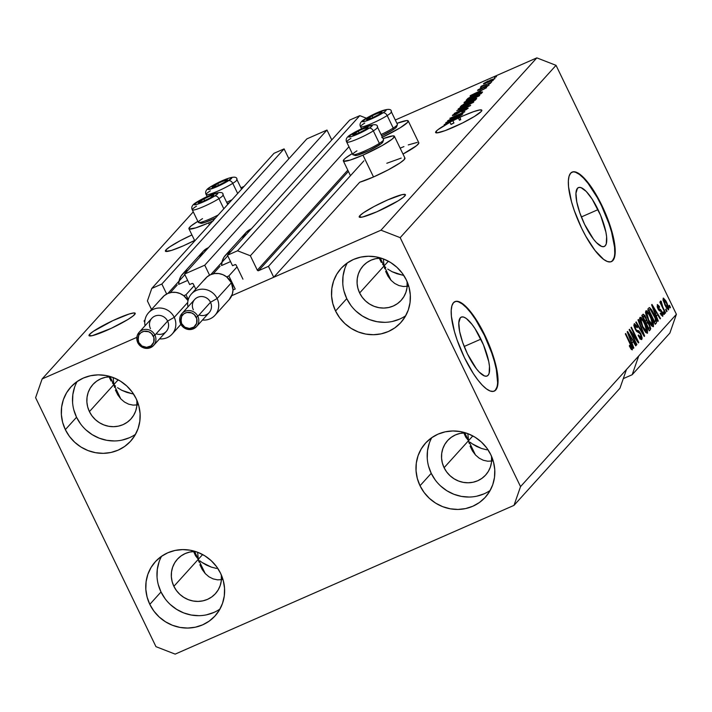 <?xml version="1.0" encoding="UTF-8"?>
<svg xmlns="http://www.w3.org/2000/svg" width="712" height="712" viewBox="0 0 712 712"><rect width="100%" height="100%" fill="white"/><g stroke="black" fill="none" stroke-linecap="round" stroke-linejoin="round"><path stroke-width="1.07" d="M363.912 160.823L268.469 266.341L273.746 277.262L359.702 182.236L273.746 277.262L231.72 295.711L380.973 230.19L536.839 57.877L395.302 120.008L536.839 57.877L380.973 230.19L400.18 237.648L520.534 486.616L514.002 505.369L175.161 654.123L155.964 646.665L35.6 397.688L42.133 378.935L136.82 337.372L42.133 378.935L193.264 211.856L42.133 378.935L35.6 397.688L155.964 646.665L175.161 654.123L514.002 505.369L619.947 388.245L514.002 505.369L520.534 486.616L626.48 369.492L520.534 486.616L400.18 237.648L556.036 65.335L400.18 237.648L380.973 230.19L231.72 295.711L273.746 277.262L268.469 266.341L363.912 160.823M348.399 171.396L258.598 270.676L268.469 266.341L258.598 270.676A0.979 0.926 42.1 0 1 257.326 270.177L347.794 170.15L257.326 270.177L258.598 270.676L348.399 171.396M348.969 146.743L250.357 255.759L257.326 270.177L250.357 255.759L348.969 146.743M366.351 118.183L359.8 115.647L237.55 250.793L250.357 255.759L237.55 250.793L359.8 115.647L349.717 120.07L227.475 255.216L237.55 250.793L227.475 255.216L349.717 120.07L359.8 115.647L366.351 118.183M232.539 265.701L227.475 255.216L232.539 265.701L234.898 264.659A0.979 0.926 42.1 0 1 236.179 265.158L235.263 264.588L232.539 265.701M242.934 279.14L236.179 265.158L242.934 279.14M227.769 255.822L210.788 274.592L227.769 255.822M331.756 139.926L326.986 130.047L204.745 265.193L209.568 275.179L204.745 265.193L184.577 274.049L306.827 138.902L326.986 130.047L204.745 265.193L184.577 274.049L306.827 138.902L326.986 130.047L331.756 139.926M189.65 284.524L184.577 274.049L189.65 284.524L192.009 283.492A0.979 0.926 42.1 0 1 193.29 283.99L192.365 283.412L189.65 284.524M195.782 289.152L193.29 283.99L195.782 289.152M184.88 274.654L167.899 293.424L184.88 274.654M288.867 158.749L284.097 148.879L161.846 284.026L166.67 294.003L161.846 284.026L284.097 148.879L274.013 153.303L151.772 288.449L161.846 284.026L151.772 288.449L274.013 153.303L284.097 148.879L288.867 158.749M147.411 300.953L151.772 288.449L147.411 300.953L151.54 309.48L147.411 300.953M145.025 319.902L144.082 320.943L145.025 319.902M144.767 322.376L144.082 320.943L144.767 322.376M480.894 339.143A32.165 9.194 -113.7 0 1 487.115 376.007A32.165 9.194 -113.7 0 1 467.481 353.962L462.675 342.401L459.623 331.472L458.786 322.839L460.299 317.81L461.866 316.92L463.921 317.16L466.36 318.54L472.047 324.423L475.064 328.704L483.475 344.893L488.752 361.634L489.464 366.333L489.126 373.293L488.085 375.295L486.51 376.185L484.463 375.945L479.274 372.118L476.337 368.683L467.481 353.962A32.165 9.194 -113.7 0 1 461.26 317.107A32.165 9.194 -113.7 0 1 480.894 339.143L464.197 346.468L480.894 339.143M598.044 209.631A32.165 9.194 -113.7 0 1 604.274 246.486A32.165 9.194 -113.7 0 1 584.641 224.449L579.835 212.888L576.773 201.959L575.937 193.317L577.45 188.297L579.025 187.407L581.072 187.648L586.261 191.475L592.215 199.191L600.625 215.38L605.903 232.121L606.615 236.82L606.277 243.78L605.236 245.782L603.66 246.672L601.613 246.423L596.425 242.605L593.488 239.17L584.641 224.449A32.165 9.194 -113.7 0 1 578.411 187.585A32.165 9.194 -113.7 0 1 598.044 209.631L581.348 216.955L598.044 209.631M611.199 261.696A48.879 13.964 66.3 0 0 601.533 205.777L601.96 205.59A48.879 13.964 -113.7 0 1 611.421 261.607A48.879 13.964 -113.7 0 1 581.579 228.116L574.281 210.538L571.567 201.95L568.55 186.784L568.363 180.804L569.075 176.202L570.659 173.167L573.044 171.815L576.159 172.188L579.871 174.271L584.045 178L588.513 183.215L597.644 197.286L601.96 205.59L609.267 223.159L611.973 231.756L614.99 246.913L615.177 252.893L614.465 257.495L612.89 260.53L610.496 261.891L607.381 261.518L603.669 259.426L595.027 250.482L585.896 236.42L581.579 228.116A48.879 13.964 -113.7 0 1 572.119 172.09A48.879 13.964 -113.7 0 1 601.96 205.59L601.533 205.777A48.879 13.964 66.3 0 0 571.905 172.197M494.048 391.208A48.879 13.964 66.3 0 0 484.374 335.29L484.801 335.103A48.879 13.964 -113.7 0 1 494.27 391.119A48.879 13.964 -113.7 0 1 464.429 357.629L457.122 340.051L454.416 331.463L451.399 316.306L451.212 310.316L451.924 305.724L453.5 302.689L455.894 301.327L459.009 301.701L462.72 303.793L466.894 307.513L475.945 319.243L480.493 326.799L488.726 343.843L492.108 352.671L496.753 369.288L498.026 382.406L497.314 387.008L495.73 390.043L493.345 391.404L490.23 391.03L486.518 388.939L482.344 385.219L477.877 379.994L473.284 373.488L464.429 357.629A48.879 13.964 -113.7 0 1 454.968 301.603A48.879 13.964 -113.7 0 1 484.801 335.103L484.374 335.29A48.879 13.964 66.3 0 0 454.754 301.71M469.217 443.451L468.541 440.675L475.438 454.941L468.541 440.675L465.773 437.159L463.806 432.887L465.773 437.159L468.541 440.675L469.217 443.451M472.457 450.954L470.098 446.113L472.457 450.954L475.527 455.03L472.457 450.954M479.194 458.172L475.527 455.03L479.194 458.172L483.323 460.263L479.194 458.172M487.747 461.216L483.323 460.263L487.747 461.216L492.295 461.002L487.747 461.216M199.004 562.071L198.328 559.294L205.225 573.561L198.328 559.294L195.56 555.787L193.593 551.515L195.56 555.787L198.328 559.294L199.004 562.071M202.235 569.582L199.885 564.732L202.235 569.582L205.314 573.658L202.235 569.582M208.981 576.8L205.314 573.658L208.981 576.8L213.111 578.883L208.981 576.8M217.534 579.844L213.111 578.883L217.534 579.844L222.082 579.63L217.534 579.844M134.621 314.57A25.659 3.124 154.2 0 1 110.084 328.873A25.659 3.124 154.2 0 1 89 335.628A25.659 3.124 154.2 0 1 89.587 334.346L90.371 335.966L89.587 334.346L93.343 331.329L112.95 320.587L129.059 314.045L133.794 312.951L135.227 313.609L133.144 315.914L127.849 319.528L111.25 328.33L92.4 335.628L89.249 335.85L89.587 334.346A25.659 3.124 154.2 0 1 114.116 320.044A25.659 3.124 154.2 0 1 135.209 313.289A25.659 3.124 154.2 0 1 134.621 314.57M109.292 377.307L111.09 381.062L109.292 377.307M112.362 382.86L113.867 384.578L112.362 382.86M110.084 376.755L120.764 398.845L113.867 384.578L114.534 387.355L113.867 384.578L118.165 379.825L113.867 384.578L113.146 377.529L113.867 384.578L89.418 411.607L113.867 384.578L115.584 386.198L113.867 384.578L110.084 376.755M115.415 390.016L117.774 394.857L115.415 390.016M120.844 398.934L117.774 394.857L120.844 398.934L124.52 402.075L120.844 398.934M128.641 404.167L124.52 402.075L128.641 404.167L133.064 405.119L128.641 404.167M137.621 404.906L133.064 405.119L137.621 404.906M194.545 551.471L198.328 559.294L202.626 554.55L198.328 559.294L197.616 552.254L198.328 559.294L173.879 586.323L198.328 559.294L194.545 551.471M404.834 195.951A25.659 3.124 154.2 0 1 380.297 210.245A25.659 3.124 154.2 0 1 359.213 217A25.659 3.124 154.2 0 1 359.8 215.718L360.583 217.338L359.8 215.718L363.556 212.701L374.254 206.409L387.666 199.921L402.022 194.661L405.164 194.438L405.448 194.981L403.357 197.295L398.07 200.9L376.968 211.749L362.613 217.009L359.462 217.231L359.8 215.718A25.659 3.124 154.2 0 1 384.329 201.425A25.659 3.124 154.2 0 1 405.422 194.67A25.659 3.124 154.2 0 1 404.834 195.951M379.505 258.687L381.312 262.443L379.505 258.687M382.575 264.232L384.079 265.95L382.575 264.232M380.297 258.127L390.977 280.216L384.079 265.95L384.756 268.736L384.079 265.95L388.378 261.206L384.079 265.95L383.368 258.91L384.079 265.95L359.631 292.979L384.079 265.95L385.797 267.57L384.079 265.95L380.297 258.127M385.637 271.388L387.987 276.238L385.637 271.388M391.066 280.314L387.987 276.238L391.066 280.314L394.733 283.456L391.066 280.314M398.862 285.539L394.733 283.456L398.862 285.539L403.286 286.5L398.862 285.539M407.834 286.286L403.286 286.5L407.834 286.286M464.767 432.852L468.541 440.675L472.839 435.922L468.541 440.675L467.828 433.626L468.541 440.675L444.092 467.704L468.541 440.675L464.767 432.852M194.599 240.442A25.659 3.124 154.2 0 1 165.398 251.158A25.659 3.124 154.2 0 1 165.985 249.876L166.768 251.496L165.985 249.876L169.75 246.859L180.439 240.567L191.937 234.933A25.659 3.124 154.2 0 0 165.985 249.876L165.656 251.389L171.548 250.402L183.153 245.907L194.599 240.442M481.241 111.481A25.659 3.124 154.2 0 1 456.703 125.784A25.659 3.124 154.2 0 1 435.619 132.539A25.659 3.124 154.2 0 1 436.198 131.257L436.99 132.877L436.198 131.257L438.094 129.584L449.984 122.304L444.146 124.618L452.877 120.782A25.659 3.124 154.2 0 1 458.403 118.05L446.015 122.553L462.168 114.703L456.979 117.444L455.733 118.815L473.676 111.624L479.781 109.933L481.864 110.431L481.241 111.481L474.468 116.43L462.399 123.051L445.16 130.616L437.026 132.868L435.869 132.761L436.198 131.257A25.659 3.124 154.2 0 1 449.984 122.304L451.043 124.484A25.659 3.124 154.2 0 1 453.936 122.971L452.877 120.782L444.146 124.618L449.984 122.304L451.043 124.484A25.659 3.124 154.2 0 1 453.936 122.971L450.945 124.28L453.936 122.971L452.877 120.782A25.659 3.124 154.2 0 1 458.403 118.05L459.454 120.239A25.659 3.124 154.2 0 1 460.735 119.634L459.908 117.195L455.733 118.815L456.979 117.444L462.168 114.703L445.65 122.954L458.403 118.05L459.454 120.239A25.659 3.124 154.2 0 1 460.735 119.634L459.685 117.444A25.659 3.124 154.2 0 1 481.828 110.2A25.659 3.124 154.2 0 1 481.241 111.481M363.12 265.879A25.659 24.395 42.1 0 0 359.631 292.979L362.23 297.269L365.585 301.007L369.581 304.06L374.067 306.302L378.855 307.655L383.777 308.065L388.627 307.513L393.238 306.026L397.412 303.659L401.007 300.5L403.873 296.673L405.911 292.32L407.033 287.612L407.104 281.64A25.659 24.395 42.1 0 1 401.185 300.313A25.659 24.395 42.1 0 1 359.631 292.979L357.905 288.315L357.104 283.456L357.264 278.579L358.385 273.871L360.423 269.519L363.289 265.692L366.885 262.532L371.068 260.165L375.669 258.678L381.098 258.127A25.659 24.395 42.1 0 0 363.12 265.879L363.129 265.861M92.907 384.507A25.659 24.395 42.1 0 0 89.418 411.607L92.008 415.888L95.372 419.626L99.369 422.679L103.854 424.922L108.642 426.274L113.555 426.693L118.415 426.141L123.025 424.655L127.199 422.278L130.794 419.119L133.66 415.292L135.698 410.949L136.82 406.24L136.882 400.269A25.659 24.395 42.1 0 1 130.964 418.932A25.659 24.395 42.1 0 1 89.418 411.607L87.683 406.944L86.891 402.075L87.051 397.198L88.172 392.49L90.21 388.147L93.076 384.32L96.672 381.16L100.846 378.784L105.456 377.298L110.885 376.746A25.659 24.395 42.1 0 0 92.907 384.507L92.916 384.489M177.368 559.223A25.659 24.395 42.1 0 0 173.879 586.323L176.478 590.604L179.833 594.351L183.83 597.395L188.315 599.646L193.103 600.999L198.025 601.409L202.875 600.857L207.486 599.37L211.66 597.003L215.255 593.844L218.121 590.017L220.159 585.664L221.281 580.956L221.352 574.984A25.659 24.395 42.1 0 1 215.433 593.657A25.659 24.395 42.1 0 1 173.879 586.323L172.153 581.659L171.352 576.8L171.512 571.914L172.633 567.215L174.671 562.863L177.537 559.036L181.133 555.876L185.316 553.509L189.917 552.023L195.346 551.471A25.659 24.395 42.1 0 0 177.368 559.223L177.377 559.205M491.565 456.365A25.659 24.395 42.1 0 1 485.646 475.029A25.659 24.395 42.1 0 1 444.092 467.704L442.366 463.04L441.565 458.172L441.734 453.295L442.855 448.587L444.884 444.243L447.75 440.417L451.346 437.257L455.529 434.881L460.13 433.394L465.568 432.843A25.659 24.395 42.1 0 0 447.581 440.603L447.599 440.586A25.659 24.395 42.1 0 0 444.092 467.704L446.691 471.985L450.055 475.723L454.051 478.776L458.528 481.018L463.316 482.371L468.238 482.789L473.088 482.238L477.699 480.751L481.882 478.375L485.468 475.216L488.343 471.388L490.372 467.045L491.494 462.337L491.565 456.365M431.819 437.604A40.326 38.332 -137.9 0 0 431.232 473.347L420.018 485.735A40.326 38.332 42.1 0 1 425.5 443.149A40.326 38.332 42.1 0 1 490.791 454.674L486.714 447.937L481.428 442.063L475.153 437.266L468.113 433.742L460.584 431.614L452.85 430.965L445.223 431.828L437.987 434.169L431.419 437.889L425.767 442.855L421.264 448.872L418.069 455.707L416.306 463.103L416.048 470.766L417.303 478.411L420.018 485.735L424.103 492.473L429.38 498.347L435.664 503.144L442.704 506.668L450.233 508.795L457.958 509.445L465.586 508.582L472.83 506.241L479.399 502.521L485.041 497.554L489.553 491.538L492.748 484.703L494.511 477.307L494.769 469.644L493.514 461.999L490.791 454.674A40.326 38.332 42.1 0 1 485.317 497.252A40.326 38.332 42.1 0 1 420.018 485.735L431.232 473.347A40.326 38.332 -137.9 0 0 490.194 490.408M161.606 556.232A40.326 38.332 -137.9 0 0 161.01 591.975L149.805 604.363A40.326 38.332 42.1 0 1 155.287 561.777A40.326 38.332 42.1 0 1 220.578 573.293L216.501 566.565L211.215 560.682L204.931 555.894L197.892 552.361L190.362 550.234L182.637 549.593L175.01 550.456L167.774 552.788L161.206 556.517L155.554 561.483L151.051 567.491L147.856 574.335L146.094 581.722L145.835 589.385L147.09 597.03L149.805 604.363L153.881 611.092L159.168 616.966L165.451 621.763L172.491 625.296L180.02 627.423L187.745 628.064L195.373 627.201L202.609 624.86L209.177 621.14L214.828 616.174L219.332 610.157L222.527 603.322L224.289 595.935L224.547 588.263L223.292 580.618L220.578 573.293A40.326 38.332 42.1 0 1 215.095 615.88A40.326 38.332 42.1 0 1 149.805 604.363L161.01 591.975A40.326 38.332 -137.9 0 0 219.981 609.036M77.145 381.507A40.326 38.332 -137.9 0 0 76.549 417.25L65.344 429.639A40.326 38.332 42.1 0 1 70.826 387.052A40.326 38.332 42.1 0 1 136.117 398.578L132.031 391.84L126.754 385.966L120.47 381.169L113.431 377.645L105.901 375.518L98.176 374.868L90.549 375.731L83.304 378.072L76.736 381.792L71.093 386.758L66.581 392.775L63.386 399.61L61.633 407.006L61.374 414.669L62.62 422.314L65.344 429.639L69.42 436.376L74.707 442.25L80.981 447.047L88.03 450.571L95.55 452.698L103.284 453.348L110.912 452.485L118.148 450.144L124.716 446.424L130.367 441.458L134.871 435.441L138.066 428.606L139.828 421.21L140.086 413.547L138.831 405.902L136.117 398.578A40.326 38.332 42.1 0 1 130.634 441.155A40.326 38.332 42.1 0 1 65.344 429.639L76.549 417.25A40.326 38.332 -137.9 0 0 135.52 434.311M347.358 262.888A40.326 38.332 -137.9 0 0 346.762 298.631L335.557 311.019A40.326 38.332 42.1 0 1 341.039 268.433A40.326 38.332 42.1 0 1 406.329 279.95L402.253 273.221L396.967 267.338L390.683 262.55L383.643 259.017L376.114 256.89L368.389 256.249L360.762 257.112L353.526 259.444L346.958 263.173L341.306 268.139L336.803 274.156L333.608 280.991L331.845 288.378L331.587 296.05L332.842 303.686L335.557 311.019L339.633 317.748L344.92 323.622L351.203 328.419L358.243 331.952L365.772 334.079L373.497 334.72L381.125 333.857L388.36 331.516L394.929 327.796L400.58 322.83L405.083 316.813L408.288 309.978L410.041 302.591L410.299 294.919L409.044 287.283L406.329 279.95A40.326 38.332 42.1 0 1 400.847 322.536A40.326 38.332 42.1 0 1 335.557 311.019L346.762 298.631A40.326 38.332 -137.9 0 0 405.733 315.692M212.781 221.005A28.347 3.453 154.2 0 1 208.545 222.918L209.417 224.716L208.545 222.918L195.72 227.885L189.214 228.97L188.903 228.365L191.208 225.82L197.856 221.352A28.347 3.453 154.2 0 0 188.929 228.721L194.803 240.87M394.395 136.259A28.347 3.453 154.2 0 0 383.074 138.671L392.837 135.885L394.421 136.615L392.116 139.16L382.282 145.497L362.96 155.127L373.515 176.968A28.347 3.453 -25.8 0 0 404.95 158.1L394.395 136.259A28.347 3.453 154.2 0 1 362.96 155.127L350.135 160.093L343.62 161.188L343.985 159.515L345.623 158.037L352.262 153.561A28.347 3.453 154.2 0 0 343.344 160.939L350.473 175.686M387.72 269.083L392.081 271.708L387.72 269.083M397.002 273.737L392.081 271.708L402.298 275.09L397.002 273.737M403.713 275.322L402.298 275.09L403.713 275.322M117.507 387.702L121.868 390.336L117.507 387.702M126.789 392.365L121.868 390.336L132.085 393.718L126.789 392.365M133.5 393.95L132.085 393.718L133.5 393.95M200.045 560.914L201.968 562.427L200.045 560.914M206.329 565.052L201.968 562.427L211.25 567.081L206.329 565.052M216.546 568.434L211.25 567.081L216.546 568.434M470.267 442.294L472.181 443.798L470.267 442.294M476.551 446.433L472.181 443.798L481.472 448.462L476.551 446.433M486.759 449.815L481.472 448.462L486.759 449.815M619.947 388.245L626.48 369.492L676.4 314.312L556.036 65.335L536.839 57.877L556.036 65.335L676.4 314.312L638.708 355.982L632.176 374.735L623.303 378.624L632.176 374.735L669.867 333.065L632.176 374.735L638.708 355.982L626.48 369.492L619.947 388.245M244.083 186.393L240.896 187.79L244.083 186.393M450.999 119.082L462.951 113.831L447.572 120.835L461.429 113.484L449.842 118.325L464.847 111.731L450.999 119.082L464.847 111.731L449.842 118.325L461.429 113.484L447.572 120.835L462.951 113.831L450.999 119.082M452.529 115.219L455.609 114.552L464.42 109.452L466.467 109.523L466.271 109.123L461.732 111.926L467.998 108.384L464.749 109.061L468.158 108.171L464.402 110.671L461.732 111.926L466.173 109.221L464.42 109.452L454.398 115.059L452.538 115.602L452.805 114.952L457.193 112.451L454.194 114.561L456.018 114.134L464.749 109.061L457.656 113.333L454.3 114.436L458.11 112.033L452.369 115.54M456.801 110.627L470.685 105.278L454.229 113.475L468.719 106.284L456.801 110.627L468.719 106.284L454.229 113.475L470.303 105.705L456.801 110.627M473.685 102.101L472.439 101.95L472.839 102.786L472.439 101.95L467.41 103.916L458.475 109.256L458.279 108.856C458.092 109.595 460.255 108.963 464.767 106.951L473.685 102.101L460.842 108.571L458.119 109.15L460.806 107.138L468.808 103.311L473.836 101.78M479.612 95.55L478.366 95.39L478.767 96.236L478.366 95.39L473.338 97.357L464.206 102.306C464.019 103.044 466.182 102.412 470.694 100.401L479.612 95.55L466.769 102.021L464.046 102.599L466.734 100.588L474.735 96.752L479.763 95.23M480.137 91.839L470.053 95.969L486.563 87.727L481.383 90.46L480.137 91.839L481.383 90.46L486.563 87.727L470.418 95.577L480.137 91.839M494.422 77.608L496.567 76.665L494.422 77.608M400.669 147.945L403.927 146.583M408.261 144.91L417.25 142.409M418.522 142.534L418.834 143.139L416.529 145.684L402.992 154.059A28.347 3.453 -25.8 0 0 418.807 142.783L408.243 120.942A28.347 3.453 154.2 0 1 382.388 137.265M404.665 157.85L404.3 159.515L400.144 162.852L388.334 169.803L373.515 176.968L359.702 182.236A28.347 3.453 -25.8 0 0 373.515 176.968L362.96 155.127A28.347 3.453 154.2 0 1 343.344 160.939M386.812 163.262L401.194 158.1M483.582 83.615L488.236 82.236L494.884 78.658L490.114 80.082L494.982 78.534L484.641 83.678L483.608 83.909L483.929 83.313L488.138 80.981L483.466 83.847M490.995 81.399L493.14 80.456L490.995 81.399M480.983 86.49L482.585 86.321L480.369 87.291L491.663 82.094L480.369 87.291L482.487 86.116L480.947 86.561L481.917 85.841L486.002 84.577L480.947 86.561M488.45 84.212L490.595 83.268L488.45 84.212M477.663 90.157L479.959 89.703L486.243 86.045L487.613 86.17L484.596 87.692L488.993 85.173L486.341 85.751L489.108 85.013L478.731 90.201L477.529 90.424L478.153 89.739L481.632 87.852L479.238 89.463L480.111 89.383L486.341 85.751L477.529 90.424M482.336 92.4C482.692 91.599 480.618 92.204 476.106 94.233L482.255 91.928L481.285 93.557L466.28 100.152L467.971 98.398L471.78 96.236L476.106 94.233L468.122 98.292L466.28 100.152L481.285 93.557L482.549 91.99M476.462 98.897L473.133 99.644L476.551 98.443L475.358 100.116L460.353 106.702L464.589 103.498L473.133 99.644L466.209 102.742L460.353 106.702L475.358 100.116L476.675 98.496M631.01 332.406L636.893 344.581L636.519 344.991L629.132 329.7L629.524 329.264L636.92 339.793L631.028 327.6L631.402 327.191L638.789 342.481L638.397 342.917L631.01 332.406L638.397 342.917L638.789 342.481L631.402 327.191L631.028 327.6L636.92 339.793L629.524 329.264L629.132 329.7L636.519 344.991L636.893 344.581L636.421 344.786L636.893 344.581L631.01 332.406L630.538 332.62L631.01 332.406M635.068 325.58L634.045 326.025L635.068 325.58L637.222 327.769L637.498 327.155L637.009 327.369L637.498 327.155L634.187 323.8L635.184 329.14L640.462 334.177L641.005 337.595L638.424 334.96L638.148 335.575L641.841 339.419L640.809 333.723L640.337 333.928L641.031 334.186L642.162 338.12L641.565 339.606L640.284 338.957L638.148 335.575L638.424 334.96L639.919 337.283L641.005 337.595L641.111 335.913L640.133 333.554L636.528 331.347L634.437 327.378L633.903 325.037L634.437 323.631L637.026 326.265L637.222 327.769L635.958 325.785L634.953 325.74L635.567 328.766L636.599 330.332L639.011 331.018L640.809 333.723L638.495 330.68L636.439 330.19L635.567 328.766L635.22 325.464L634.036 325.98M638.361 319.501L644.627 336.028L644.244 336.456L635.789 322.34L636.172 321.922L643.55 334.471L637.979 319.928L638.361 319.501L637.979 319.928L643.55 334.471L636.172 321.922L635.789 322.34L644.244 336.456L644.627 336.028L644.129 336.251L644.627 336.028L638.361 319.501M647.519 333.136L645.998 332.673L643.826 329.709L639.937 320.623L639.643 318.362L640.346 317.258L643.434 320.542L647.012 328.196L647.519 333.136L647.439 329.638L645.152 323.746C643.025 319.27 641.289 317.169 639.946 317.445L642.42 327.057L645.312 331.899L647.315 333.287M653.447 326.577L651.925 326.123L649.753 323.159L645.864 314.072L645.57 311.812L646.274 310.708L649.362 313.983L652.94 321.646L653.447 326.577L653.367 323.088L651.079 317.196C648.952 312.719 647.217 310.619 645.873 310.895L648.347 320.498L651.24 325.348L653.233 326.737M656.357 316.057L658.253 320.961L657.87 321.388L651.614 304.843L651.978 304.442L660.505 318.469L660.122 318.896L657.603 314.677L656.357 316.057L657.603 314.677L660.122 318.896L660.505 318.469L651.978 304.442L651.614 304.843L657.87 321.388L658.253 320.961L657.781 321.174L658.253 320.961L656.357 316.057L655.921 316.244L656.357 316.057M669.405 305.279L670.464 307.468L670.09 307.878L669.04 305.688L669.405 305.279L669.04 305.688L670.09 307.878L670.464 307.468L669.992 307.673L670.464 307.468L669.405 305.279M666.841 302.769L668.791 307.904L668.55 309.845L665.916 307.032L663.006 300.028L663.406 298.088L665.845 300.847L666.841 302.769L663.121 298.221L664.901 305.083L668.372 309.88L666.841 302.769L666.37 302.974L666.841 302.769M665.978 309.07L667.037 311.251L666.663 311.66L665.613 309.48L665.978 309.07L665.613 309.48L666.663 311.66L667.037 311.251L666.566 311.464L667.037 311.251L665.978 309.07M662.819 307.077L665.604 312.844L665.231 313.253L659.855 302.128L660.229 301.719L661.083 303.499L660.505 301.185L661.208 301.247L662.819 307.077L661.208 301.247L660.567 301.043L661.083 303.499L660.229 301.719L659.855 302.128L665.231 313.253L665.604 312.844L665.133 313.049L665.604 312.844L662.819 307.077L662.347 307.281L662.819 307.077M663.477 311.838L664.536 314.019L664.163 314.428L663.112 312.248L663.477 311.838L663.112 312.248L664.163 314.428L664.536 314.019L664.065 314.223L664.536 314.019L663.477 311.838M658.03 306.285L657.158 306.667L658.03 306.285L659.356 307.566L659.632 306.952L659.134 307.166L659.632 306.952L657.247 304.709L657.959 308.794L661.733 312.337L662.089 314.597L660.496 313.004L660.22 313.609L662.827 316.208L661.973 311.651L661.484 311.865L661.973 311.651L663.006 314.57L662.641 316.351L660.22 313.609L660.496 313.004L662.089 314.597L661.457 311.812L659.063 310.548L657.381 307.424L657.425 304.585L659.285 306.32L659.356 307.566L657.959 306.382L658.288 308.296L660.576 309.489L661.973 311.651L658.217 308.154L658.137 306.204L657.149 306.641M653.901 313.921L656.633 321.512L656.428 322.945L655.227 324.307L647.84 309.017L649.549 307.566L651.685 309.862L653.901 313.921L649.549 307.566L647.84 309.017L655.227 324.307L656.277 323.15L654.951 323.729L656.277 323.15C656.945 321.45 656.153 318.371 653.901 313.921L653.429 314.125L653.901 313.921M649.308 323.969L650.759 328.722L649.299 330.858L641.913 315.576L643.221 314.179L645.019 315.621L647.003 320.756L649.308 323.969L647.003 320.756L645.855 317.116L643.016 314.348L641.913 315.576L649.299 330.858L650.403 329.647L649.006 330.261L650.403 329.647L649.308 323.969L648.837 324.174L649.308 323.969M631.953 343.033L633.849 347.945L633.466 348.373L627.21 331.819L627.575 331.427L636.101 345.453L635.718 345.881L633.199 341.653L631.953 343.033L633.199 341.653L635.718 345.881L636.101 345.453L627.575 331.427L627.21 331.819L633.466 348.373L633.849 347.945L633.386 348.15L633.849 347.945L631.953 343.033L631.517 343.22L631.953 343.033M631.535 348.061L629.586 345.347L629.31 345.952L631.304 349.405L632.389 349.868L631.304 349.405L629.31 345.952L629.586 345.347L631.277 348.079L631.526 347.029L625.332 333.901L625.706 333.492L632.247 347.456L632.389 349.868L630.725 343.869L625.706 333.492L625.332 333.901L631.348 346.495L631.535 348.061L630.654 348.471M669.867 333.065L676.4 314.312L669.867 333.065M663.878 299.823L665.106 304.318L667.829 308.207L667.705 306.098L665.462 301.283L663.878 299.823L666.521 303.285L667.927 308.136L665.275 304.665L664.803 304.87L665.275 304.665L663.878 299.823L663.041 300.188L663.958 299.761L663.041 300.161M667.927 308.136L666.904 308.608M666.895 308.59L667.749 308.216M660.611 303.704L661.083 303.499L660.611 303.704M661.208 301.247L660.514 301.55L661.208 301.247L660.567 301.043M661.234 304.976L661.786 304.736L661.234 304.976M662.089 314.597L661.074 315.069M661.065 315.042L661.857 314.695M657.763 308.358L658.217 308.154L657.763 308.358M658.173 309.222L658.787 308.955L658.173 309.222M658.395 309.613L659.508 309.133L658.395 309.613M655.254 314.295L655.93 315.407L655.254 314.295M659.997 318.691L660.505 318.469L659.997 318.691M655.654 315.532L657.603 314.677L655.654 315.532M655.619 314.134L652.566 306.231L656.615 313.022L655.2 314.312L656.615 313.022L652.566 306.231L655.619 314.134M649.549 307.566L648.846 307.913M654.462 322.233L654.515 322.821M654.515 322.874L654.453 322.153M649.7 309.702L649.077 310.396L654.737 322.109L649.077 310.396L648.605 310.601L649.7 309.702L648.436 310.263L650.35 309.453L655.182 318.202L655.369 321.406L654.266 322.322L655.654 320.889L655.387 318.807L651.729 311.002L650.519 309.551L649.7 309.702L650.35 309.453M650.608 317.401L651.079 317.196L650.608 317.401M652.762 323.355L653.367 323.088L652.762 323.355M651.569 325.776L651.498 325.233M646.051 313.2L645.472 312.515M646.736 312.675L646.754 315.149L648.73 320.115L646.736 312.675L645.677 313.147L646.888 312.568L648.863 314.268L650.688 317.552L652.584 324.797L648.73 320.115L648.258 320.32L648.73 320.115L650.857 323.773L652.45 324.894L651.293 325.411M651.266 325.375L652.272 324.93M642.019 315.452L642.865 316.546M645.375 317.321L645.855 317.116L645.375 317.321M645.401 321.459L647.003 320.756L645.401 321.459M644.885 321.726L645.357 321.521L644.885 321.726L646.007 322.848L644.858 321.699M648.552 328.775L648.623 329.451M648.614 329.656L648.516 328.606M642.874 316.564L641.832 315.291M643.755 316.279L643.15 316.947L645.357 321.521L646.3 319.786L644.716 316.306L643.755 316.279L645.606 317.774L646.3 320.249L645.357 321.521L643.15 316.947L642.678 317.16L643.755 316.279L642.518 316.822L644.102 316.003L641.957 316.947M646.897 322.545L646.22 323.301L648.81 328.668L649.771 327.467L649.7 326.354L648 322.812L646.897 322.545L648.943 324.387L649.807 327.262L648.338 328.873L648.81 328.668L646.22 323.301L645.748 323.506L646.897 322.545L645.57 323.132L647.163 322.34L645.019 323.284M644.68 323.951L645.152 323.746L644.68 323.951M646.834 329.905L647.439 329.638L646.834 329.905M645.642 332.326L645.57 331.783M640.124 319.759L639.545 319.065M645.339 331.925L646.656 331.347L642.803 326.666L642.331 326.87L642.803 326.666L640.809 319.225L639.75 319.697L640.96 319.118L642.936 320.827L644.761 324.111L646.656 331.347L645.366 331.961M641.005 337.595L639.688 338.218M639.661 338.182L640.684 337.737M635.104 328.971L635.567 328.766L635.104 328.971M635.878 330.43L636.439 330.19L635.878 330.43M636.323 331.089L637.498 330.573L636.323 331.089M636.653 331.489L638.495 330.68L636.653 331.489M639.892 338.129L639.981 338.601M640.017 339.054L639.741 337.479M634.401 326.381L633.84 325.571M636.368 340.033L636.92 339.793L636.368 340.033M638.255 342.721L638.789 342.481L638.255 342.721M630.85 341.27L631.526 342.392L630.85 341.27M635.602 345.676L636.101 345.453L635.602 345.676M631.25 342.508L633.199 341.653L631.25 342.508M631.215 341.11L628.162 333.216L632.212 340.007L630.796 341.297L632.212 340.007L628.162 333.216L631.215 341.11M630.645 348.453L631.411 348.115M630.254 344.074L630.725 343.869L630.254 344.074M652.584 324.797L652.245 321.272L649.335 315.024L647.617 312.808L645.668 313.102M646.656 331.347L646.318 327.823L643.408 321.575L641.69 319.368L639.741 319.661M640.809 319.225L640.827 321.699L642.536 326.123L644.378 329.549L646.354 331.489M408.243 120.942A28.347 3.453 154.2 0 0 396.922 123.354L406.685 120.568L407.967 120.693L407.593 122.357L400.126 127.831L381.774 137.558M213.52 220.658L208.545 222.918A28.347 3.453 154.2 0 1 188.929 228.721M485.264 83.455L485.13 82.948L488.601 81.827L485.13 82.948L489.856 80.447L493.496 79.646L488.699 82.031L493.336 79.326M483.048 86.125L482.896 85.68M480.111 89.383L479.238 89.463M478.508 92.48L471.798 95.088L479.505 91.367L479.906 92.186L479.505 91.367L478.606 92.685L479.505 91.367L471.798 95.088L478.508 92.48M467.553 99.591L467.286 99.039L467.553 99.591M468.434 98.932L468.122 98.292L468.434 98.932M481.125 93.628L480.662 92.8L476.639 94.242L470.392 97.241L468.398 98.968L479.906 93.922L468.496 99.173L469.831 97.589L475.714 94.651L479.238 93.192L480.538 93.219L480.805 93.77L480.538 93.219L480.004 94.126L480.538 93.219M466.084 102.261L465.844 101.78L471.086 99.983C467.562 101.567 465.862 102.083 465.968 101.531L472.919 97.793L477.85 96.325L471.184 100.187L477.966 96.102L472.038 98.176L465.968 101.531M461.75 106.088L461.456 105.483L461.75 106.088M469.181 102.27L468.959 101.798L469.181 102.27M466.956 103.551L462.471 105.518L466.084 103.044L467.837 102.492L468.202 103.258L467.837 102.492L467.882 103.391L467.615 102.831L467.054 103.756L467.784 102.466L465.799 103.169L462.471 105.518L466.956 103.551M474.895 99.369L475.278 100.152L474.842 99.333L473.516 99.733L468.71 102.786L473.978 100.472L468.808 102.991L472.768 100.045L474.886 99.351L475.002 100.267L474.708 99.662L474.076 100.677L474.708 99.662M460.157 108.811L459.916 108.331L465.159 106.533C461.643 108.117 459.934 108.633 460.041 108.082L466.992 104.344L471.923 102.875L465.256 106.738L472.038 102.661L466.111 104.735L460.041 108.082M454.363 115.077L454.3 114.436M459.347 120.008L460.673 119.491L459.347 120.008M454.105 119.456L447.394 122.064L455.11 118.343L455.502 119.162L455.11 118.343L454.203 119.66L455.11 118.343L447.394 122.064L454.105 119.456M493.576 79.593L491.796 79.637L485.13 82.948M344.047 291.297L346.762 298.631L350.847 305.359M356.125 311.242L362.408 316.03L369.448 319.563L376.977 321.69L384.702 322.331M392.33 321.468L399.574 319.127M344.813 268.602L343.05 275.989L342.792 283.661M73.834 409.925L76.549 417.25L80.625 423.987M85.912 429.861L92.195 434.658L99.235 438.183L106.764 440.31L114.49 440.959M122.117 440.096L129.353 437.755M74.6 387.221L72.838 394.617L72.579 402.28M158.295 584.641L161.01 591.975L165.095 598.703M170.373 604.577L176.656 609.374L183.696 612.907L191.225 615.034L198.951 615.675M206.578 614.812L213.822 612.471M159.061 561.946L157.299 569.333L157.04 576.996M428.508 466.022L431.232 473.347L435.308 480.084M440.586 485.958L446.869 490.755L453.909 494.279L461.438 496.406L469.163 497.056M476.791 496.193L484.035 493.852M429.274 443.318L427.512 450.714L427.253 458.377M497.599 382.602L496.326 369.475L494.386 361.456L491.681 352.867L484.374 335.29L475.518 319.43L470.926 312.924L466.458 307.7L462.293 303.98L458.581 301.888M495.303 390.229L496.887 387.195M614.75 253.08L614.563 247.1L611.546 231.943L608.831 223.345L601.533 205.777L597.217 197.473L588.085 183.402L583.618 178.187L579.443 174.467L575.732 172.375M612.453 260.717L614.038 257.682M354.345 133.794L352.912 134.417A8.553 1.041 154.2 0 1 354.807 132.993L355.706 133.037L353.633 133.803L353.027 134.969L358.634 133.1L366.03 129.255L368.131 127.43L362.203 129.157L354.807 132.993A8.553 1.041 154.2 0 1 358.207 131.07A8.553 1.041 154.2 0 1 365.719 127.768A8.553 1.041 154.2 0 1 367.926 127.831A8.553 1.041 154.2 0 1 367.57 128.169A8.553 1.041 154.2 0 1 362.63 131.186A8.553 1.041 154.2 0 1 355.119 134.479A8.553 1.041 154.2 0 1 353.659 134.888A8.553 1.041 154.2 0 1 352.912 134.417L354.674 134.684L352.912 134.417L354.345 133.794M352.974 154.735L355.163 155.474A15.45 1.887 -25.8 0 0 364.918 152.475A15.45 1.887 -25.8 0 0 378.998 145.221L379.363 143.379A17.106 2.083 154.2 0 1 363.77 151.407A17.106 2.083 154.2 0 1 352.974 154.735A17.106 2.083 154.2 0 1 356.926 150.846M346.958 142.249A17.106 2.083 -25.8 0 0 357.798 138.885A17.106 2.083 -25.8 0 0 373.328 130.883A3.907 2.661 -122.3 0 0 369.074 128.24A13.199 1.611 154.2 0 1 352.244 136.304A13.199 1.611 154.2 0 1 351.764 134.007A3.907 2.661 -122.3 0 0 351.336 134.221A3.907 2.661 -122.3 0 0 350.989 134.515M351.336 134.221A3.907 2.661 57.7 0 1 351.764 134.007A13.199 1.611 154.2 0 1 368.594 125.953A13.199 1.611 154.2 0 1 369.074 128.24L356.178 134.808L350.713 136.766L348.524 136.82L353.526 132.939L364.66 127.448L372.02 125.223L371.539 126.487L369.074 128.24A3.907 2.661 57.7 0 1 373.328 130.883A17.106 2.083 154.2 0 0 377.511 127.172C378.117 120.72 360.957 128.374 351.363 134.203C346.806 136.731 345.258 139.347 346.708 142.071L352.743 154.557A17.106 2.083 -25.8 0 0 362.871 151.79A17.106 2.083 -25.8 0 0 379.363 143.379L373.328 130.883A17.106 2.083 154.2 0 1 356.837 139.294A17.106 2.083 154.2 0 1 346.708 142.071A17.106 2.083 154.2 0 1 350.891 138.359M377.262 126.994A17.106 2.083 -25.8 0 1 373.328 130.883L379.363 143.379A17.106 2.083 -25.8 0 0 383.554 139.668L377.511 127.172M382.442 141.688L382.602 142.427L380.662 144.109L369.261 150.499L357.513 155.198L355.288 155.51L355.128 154.771M383.546 139.953A17.106 2.083 154.2 0 1 379.363 143.379L378.998 145.221A15.45 1.887 -25.8 0 0 382.771 142.133L383.546 139.953M367.41 128.302L367.926 127.831L365.719 127.768L358.207 131.07L355.706 133.037L358.207 131.07L365.719 127.768L367.926 127.831L367.401 128.302M366.342 129.059L365.719 127.768L366.342 129.059M359.097 132.895L358.207 131.07L359.097 132.895M199.93 201.585L198.506 202.208A8.553 1.041 154.2 0 1 200.401 200.775L201.291 200.82L199.226 201.585L198.621 202.751L202.35 201.665L210.058 197.972L213.725 195.221L209.675 196.156L200.401 200.775A8.553 1.041 154.2 0 1 203.801 198.853A8.553 1.041 154.2 0 1 211.304 195.56A8.553 1.041 154.2 0 1 213.52 195.613A8.553 1.041 154.2 0 1 213.164 195.951A8.553 1.041 154.2 0 1 208.224 198.968A8.553 1.041 154.2 0 1 200.713 202.261A8.553 1.041 154.2 0 1 199.253 202.68A8.553 1.041 154.2 0 1 198.506 202.208L200.268 202.466L198.506 202.208L199.93 201.585M192.552 210.031A17.106 2.083 -25.8 0 0 203.392 206.667A17.106 2.083 -25.8 0 0 218.922 198.666A17.106 2.083 154.2 0 1 202.422 207.085A17.106 2.083 154.2 0 1 192.293 209.853L198.337 222.34A17.106 2.083 -25.8 0 0 218.228 214.98A17.106 2.083 154.2 0 1 198.568 222.518A17.106 2.083 154.2 0 1 202.52 218.637M198.568 222.518L200.757 223.265A15.45 1.887 -25.8 0 0 215.54 217.952L204.896 222.438L200.882 223.292L200.722 222.553M196.485 206.142A17.106 2.083 154.2 0 0 192.293 209.853C190.843 207.139 192.4 204.513 196.957 201.986C206.551 196.156 223.71 188.502 223.105 194.963A17.106 2.083 154.2 0 1 218.922 198.666L223.817 208.803L218.922 198.666A3.907 2.661 -122.3 0 0 214.668 196.031A13.199 1.611 154.2 0 1 197.838 204.086A13.199 1.611 154.2 0 1 197.358 201.79A3.907 2.661 -122.3 0 0 196.93 202.003A3.907 2.661 -122.3 0 0 196.583 202.297M196.93 202.003A3.907 2.661 57.7 0 1 197.358 201.79A13.199 1.611 154.2 0 1 214.187 193.735A13.199 1.611 154.2 0 1 214.668 196.031L201.772 202.591L196.307 204.549L194.109 204.611L199.12 200.731L210.254 195.23L217.614 193.005L217.133 194.269L214.668 196.031A3.907 2.661 57.7 0 1 218.922 198.666A17.106 2.083 -25.8 0 0 222.847 194.776M212.995 196.085L213.52 195.613L211.304 195.56L203.801 198.853L201.291 200.82L203.801 198.853L211.304 195.56L213.52 195.613L212.995 196.085M211.927 196.841L211.304 195.56L211.927 196.841M204.682 200.677L203.801 198.853L204.682 200.677M213.787 186.268L212.363 186.891A8.553 1.041 154.2 0 1 214.259 185.458L215.149 185.503L213.075 186.268L212.47 187.434L218.086 185.565L225.473 181.729L227.573 179.905L221.646 181.622L214.259 185.458A8.553 1.041 154.2 0 1 217.658 183.536A8.553 1.041 154.2 0 1 225.161 180.243A8.553 1.041 154.2 0 1 227.368 180.296A8.553 1.041 154.2 0 1 227.012 180.634A8.553 1.041 154.2 0 1 222.073 183.651A8.553 1.041 154.2 0 1 214.57 186.945A8.553 1.041 154.2 0 1 213.111 187.363A8.553 1.041 154.2 0 1 212.363 186.891L214.116 187.149L212.363 186.891L213.787 186.268M232.076 199.663A17.106 2.083 154.2 0 1 226.665 202.333A17.106 2.083 -25.8 0 0 232.076 199.663M227.297 203.632A15.45 1.887 -25.8 0 0 229.389 202.635L227.297 203.632M206.409 194.714A17.106 2.083 -25.8 0 0 217.249 191.35A17.106 2.083 -25.8 0 0 232.771 183.349A3.907 2.661 -122.3 0 0 228.516 180.715A13.199 1.611 154.2 0 1 211.695 188.769A13.199 1.611 154.2 0 1 211.215 186.473A3.907 2.661 -122.3 0 0 210.779 186.686A3.907 2.661 -122.3 0 0 210.432 186.98M236.704 179.46A17.106 2.083 -25.8 0 1 232.771 183.349A3.907 2.661 57.7 0 0 228.516 180.715A13.199 1.611 154.2 0 0 228.036 178.418A13.199 1.611 154.2 0 0 211.215 186.473L224.102 179.913L229.567 177.956L231.765 177.893L226.763 181.774L215.629 187.274L208.26 189.499L208.741 188.235L211.215 186.473A3.907 2.661 57.7 0 0 210.779 186.686C220.4 180.839 237.568 173.185 236.954 179.647A17.106 2.083 154.2 0 1 232.771 183.349L237.675 193.486L232.771 183.349A17.106 2.083 154.2 0 1 216.279 191.768A17.106 2.083 154.2 0 1 206.151 194.536A17.106 2.083 154.2 0 1 210.334 190.825M226.852 180.768L227.368 180.296L225.161 180.243L217.658 183.536L215.149 185.503L217.658 183.536L225.161 180.243L227.368 180.296L226.852 180.768M225.784 181.524L225.161 180.243L225.784 181.524M218.54 185.36L217.658 183.536L218.54 185.36M368.193 118.486L366.769 119.109A8.553 1.041 154.2 0 1 368.665 117.676L369.555 117.72L367.481 118.486L366.885 119.652L372.492 117.783L379.888 113.938L381.988 112.113L376.061 113.84L368.665 117.676A8.553 1.041 154.2 0 1 372.065 115.753A8.553 1.041 154.2 0 1 379.567 112.451A8.553 1.041 154.2 0 1 381.783 112.514A8.553 1.041 154.2 0 1 381.427 112.852A8.553 1.041 154.2 0 1 376.479 115.869A8.553 1.041 154.2 0 1 368.976 119.162A8.553 1.041 154.2 0 1 367.517 119.572A8.553 1.041 154.2 0 1 366.769 119.109L368.531 119.367L366.769 119.109L368.193 118.486M396.299 126.371L395.738 127.849L392.846 129.904L381.703 135.85A15.45 1.887 -25.8 0 0 392.846 129.904L393.22 128.062A17.106 2.083 154.2 0 1 381.071 134.541A17.106 2.083 -25.8 0 0 393.22 128.062L387.186 115.566A3.907 2.661 -122.3 0 0 382.931 112.923A13.199 1.611 154.2 0 1 366.102 120.987A13.199 1.611 154.2 0 1 365.621 118.69A3.907 2.661 -122.3 0 0 365.185 118.904A3.907 2.661 -122.3 0 0 364.847 119.198M360.815 126.932A17.106 2.083 -25.8 0 0 371.655 123.568A17.106 2.083 -25.8 0 0 387.186 115.566A17.106 2.083 154.2 0 1 370.685 123.977A17.106 2.083 154.2 0 1 360.557 126.754A17.106 2.083 154.2 0 1 364.749 123.043M391.369 111.855A17.106 2.083 154.2 0 1 387.186 115.566L393.22 128.062A17.106 2.083 -25.8 0 0 397.403 124.351L391.369 111.855C391.974 105.403 374.815 113.057 365.22 118.886C360.664 121.414 359.106 124.039 360.557 126.754L361.545 128.783M365.185 118.904A3.907 2.661 57.7 0 1 365.621 118.69A13.199 1.611 154.2 0 1 382.451 110.636A13.199 1.611 154.2 0 1 382.931 112.923L370.035 119.491L364.571 121.449L362.372 121.503L367.383 117.622L378.517 112.131L385.877 109.906L385.397 111.17L382.931 112.923A3.907 2.661 57.7 0 1 387.186 115.566A17.106 2.083 -25.8 0 0 391.111 111.677M397.403 124.636A17.106 2.083 154.2 0 1 393.22 128.062L392.846 129.904A15.45 1.887 -25.8 0 0 396.62 126.816L397.403 124.636M381.258 112.986L381.783 112.514L379.567 112.451L372.065 115.753L369.555 117.72L372.065 115.753L379.567 112.451L381.783 112.514L381.258 112.986M380.19 113.742L379.567 112.451L380.19 113.742M372.946 117.578L372.065 115.753L372.946 117.578M193.344 309.809A9.772 9.292 42.1 0 1 197.696 297.313A9.772 9.292 42.1 0 1 210.503 302.28L197.82 316.297A9.772 9.292 42.1 0 1 196.494 326.621A9.772 9.292 42.1 0 1 180.661 323.835A9.772 9.292 42.1 0 1 181.987 313.511A9.772 9.292 42.1 0 1 197.82 316.297A9.772 9.292 -137.9 0 0 182.53 312.969A9.772 9.292 -137.9 0 0 180.661 323.835L181.64 323.604A8.313 7.894 42.1 0 1 185.343 312.977A8.313 7.894 42.1 0 1 196.227 317.205L197.82 316.297L210.503 302.28L217.133 298.515A15.887 15.103 -137.9 0 0 198.194 289.766A15.887 15.103 -137.9 0 0 187.959 306.908A15.887 15.103 42.1 0 1 191.412 293.985A15.887 15.103 42.1 0 1 217.133 298.515L231.4 282.753A15.887 15.103 -137.9 0 0 226.656 276.888A15.887 15.103 -137.9 0 0 205.679 278.214L191.412 293.985M180.706 323.924A9.772 9.292 -137.9 0 0 195.951 327.173A9.772 9.292 -137.9 0 0 197.82 316.297L196.227 317.205A8.313 7.894 42.1 0 1 192.525 327.832A8.313 7.894 42.1 0 1 181.64 323.604L184.862 327.191L189.463 328.49L193.878 327.066L196.628 323.39L196.788 318.718L194.296 314.606L191.555 312.888L186.838 312.497L183.99 313.743L181.898 316.012L180.875 318.94L181.64 323.604L180.625 323.907C185.129 330.35 190.424 331.258 196.494 326.621L209.177 312.604A9.772 9.292 -137.9 0 0 210.503 302.28A9.772 9.292 -137.9 0 0 194.67 299.485L181.987 313.511L180.661 323.835M221.574 265.54A16.616 15.797 42.1 0 1 225.508 255.199A16.616 15.797 42.1 0 1 230.955 251.372L226.923 253.828L224.031 257.121L222.206 261.135L221.574 265.54L230.555 261.598L221.574 265.54M242.819 237.844L245.996 232.548L251.327 228.846A16.616 15.797 -137.9 0 0 245.88 232.673L225.508 255.199M229.148 299.627L232.326 294.109L232.993 289.998L235.209 289.019L228.872 275.918L237.025 266.911L228.872 275.918L226.656 276.888L231.4 282.753L232.993 289.998L235.209 289.019L228.872 275.918L226.656 276.888L222.945 274.698L218.824 273.559L214.606 273.55L210.592 274.672L207.094 276.852L204.362 279.914M213.2 273.808L220.079 266.199L213.2 273.808M214.98 315.291L229.237 299.53A15.887 15.103 -137.9 0 0 232.993 289.998A15.887 15.103 -137.9 0 0 231.4 282.753L217.133 298.515A15.887 15.103 42.1 0 1 214.98 315.291A15.887 15.103 42.1 0 1 202.466 320.026A15.887 15.103 -137.9 0 0 217.133 298.515L210.503 302.28A9.772 9.292 42.1 0 1 209.177 312.604A9.772 9.292 42.1 0 1 199.031 314.953M150.455 328.641A9.772 9.292 42.1 0 1 154.807 316.137A9.772 9.292 42.1 0 1 167.614 321.112L154.931 335.13A9.772 9.292 -137.9 0 0 139.632 331.792A9.772 9.292 -137.9 0 0 137.772 342.659L138.751 342.436A8.313 7.894 42.1 0 1 142.453 331.81A8.313 7.894 42.1 0 1 153.338 336.037L154.931 335.13L167.614 321.112L174.244 317.347A15.887 15.103 -137.9 0 0 155.305 308.599A15.887 15.103 -137.9 0 0 145.07 325.74A15.887 15.103 42.1 0 1 148.523 312.808A15.887 15.103 42.1 0 1 174.244 317.347L187.728 302.449L174.244 317.347A15.887 15.103 42.1 0 1 172.09 334.124A15.887 15.103 42.1 0 1 159.568 338.85A15.887 15.103 -137.9 0 0 174.244 317.347L167.614 321.112A9.772 9.292 -137.9 0 0 151.781 318.317L139.098 332.335A9.772 9.292 42.1 0 1 154.931 335.13A9.772 9.292 42.1 0 1 153.596 345.453A9.772 9.292 42.1 0 1 137.772 342.659A9.772 9.292 42.1 0 1 139.098 332.335L137.772 342.659M161.464 298.737L164.205 295.676L167.703 293.504L171.717 292.383L175.935 292.392L180.056 293.531L183.767 295.72L185.983 294.75L194.136 285.735L185.983 294.75L188.297 299.521L185.983 294.75L183.767 295.72L188.004 300.624A15.887 15.103 -137.9 0 0 183.767 295.72A15.887 15.103 -137.9 0 0 162.79 297.046L148.523 312.808M178.685 284.373A16.616 15.797 42.1 0 1 182.619 274.031A16.616 15.797 42.1 0 1 188.066 270.195L184.034 272.66L181.142 275.953L179.308 279.958L178.685 284.373L187.665 280.43L178.685 284.373M199.93 256.676L203.107 251.38L208.438 247.669A16.616 15.797 -137.9 0 0 202.991 251.505L182.619 274.031M170.302 292.641L177.19 285.022L170.302 292.641M137.816 342.757A9.772 9.292 -137.9 0 0 153.062 345.996A9.772 9.292 -137.9 0 0 154.931 335.13L153.338 336.037A8.313 7.894 42.1 0 1 149.636 346.664A8.313 7.894 42.1 0 1 138.751 342.436L141.973 346.023L146.565 347.322L150.989 345.89L153.739 342.223L153.899 337.541L151.407 333.438L148.657 331.721L143.949 331.329L141.101 332.575L139.009 334.836L137.986 337.773L138.751 342.436L137.736 342.739C142.24 349.174 147.526 350.082 153.596 345.453L166.279 331.436A9.772 9.292 -137.9 0 0 167.614 321.112A9.772 9.292 42.1 0 1 166.279 331.436A9.772 9.292 42.1 0 1 156.142 333.786M661.582 303L661.003 303.259M650.02 309.453L647.876 310.396M466.404 108.874L466.663 109.408M353.659 134.888L354.549 134.71M223.105 194.963L227.715 204.495M210.805 186.669C206.249 189.196 204.7 191.822 206.151 194.536L207.139 196.565M236.954 179.647L241.564 189.178M180.884 324.396L172.09 334.124"/></g></svg>
